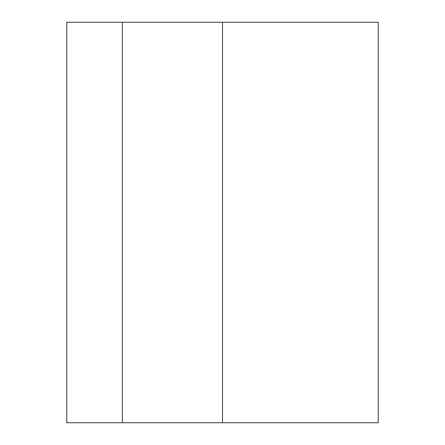 <?xml version="1.0" encoding="UTF-8"?>
<svg xmlns="http://www.w3.org/2000/svg" width="445" height="445" viewBox="0 0 445 445"><rect width="100%" height="100%" fill="white"/><g stroke="black" fill="none" stroke-linecap="round" stroke-linejoin="round"><path stroke-width="0.67" d="M122.375 422.75L378.25 422.75L378.25 22.25L66.75 22.25L66.75 422.75L122.375 422.75L122.375 22.25M222.5 422.75L222.5 22.25"/></g></svg>
